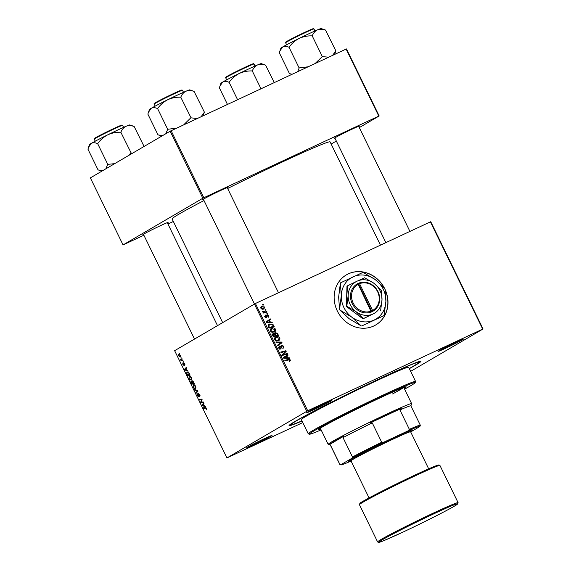 <?xml version="1.0" encoding="UTF-8"?>
<svg xmlns="http://www.w3.org/2000/svg" width="571" height="571" viewBox="0 0 571 571"><rect width="100%" height="100%" fill="white"/><g stroke="black" fill="none" stroke-linecap="round" stroke-linejoin="round"><path stroke-width="0.86" d="M384.404 288.062A29.021 26.173 59.7 0 0 348.346 273.852A29.021 26.173 59.7 0 0 346.404 274.872A29.021 26.173 59.7 0 0 337.875 312.08A29.021 26.173 59.7 0 0 373.777 325.991A29.021 26.173 59.7 0 0 375.718 324.97A29.021 26.173 59.7 0 0 385.047 289.369M375.654 325.006A29.021 26.173 59.7 0 0 385.139 289.911M383.998 287.606A29.021 26.173 59.7 0 0 348.224 273.923A29.021 26.173 59.7 0 0 346.347 274.908M324.514 403.504A14.097 0.507 -26 0 1 331.908 400.392A14.097 0.507 -26 0 1 313.993 409.657A14.097 0.507 -26 0 1 306.584 412.74A14.097 0.507 -26 0 1 324.514 403.504M312.351 409.471A13.269 0.478 154 0 0 313.943 408.729A13.269 0.478 154 0 0 325.777 402.919M455.951 342.186A14.097 0.507 -26 0 1 463.345 339.067A14.097 0.507 -26 0 1 445.437 348.339A14.097 0.507 -26 0 1 438.021 351.422A14.097 0.507 -26 0 1 455.951 342.186M443.788 348.146A13.269 0.478 154 0 0 445.38 347.411A13.269 0.478 154 0 0 457.214 341.594M264.58 438.571A14.097 0.507 -26 0 1 271.974 435.452A14.097 0.507 -26 0 1 254.066 444.723A14.097 0.507 -26 0 1 246.651 447.807A14.097 0.507 -26 0 1 264.58 438.571M252.418 444.531A13.269 0.478 154 0 0 254.009 443.795A13.269 0.478 154 0 0 265.843 437.986M143.578 234.602A14.097 0.507 -26 0 1 142.757 234.795A14.097 0.507 -26 0 1 160.687 225.559A14.097 0.507 -26 0 1 168.081 222.44A14.097 0.507 -26 0 1 167.431 222.975M203.512 199.543A14.097 0.507 -26 0 1 202.691 199.729A14.097 0.507 -26 0 1 220.62 190.493A14.097 0.507 -26 0 1 228.015 187.381A14.097 0.507 -26 0 1 227.358 187.909M334.949 138.218A14.097 0.507 -26 0 1 334.128 138.41A14.097 0.507 -26 0 1 352.057 129.174A14.097 0.507 -26 0 1 359.452 126.055A14.097 0.507 -26 0 1 358.802 126.591M302.023 421.013A73.388 2.655 -26 0 1 289.047 425.516A73.388 2.655 -26 0 1 382.377 377.438A73.388 2.655 -26 0 1 420.877 361.222A73.388 2.655 -26 0 1 409.343 368.666M380.472 245.152L330.117 141.908A87.898 3.176 154 0 0 283.894 161.265A87.898 3.176 154 0 0 227.643 188.494M204.004 200.542A87.898 3.176 154 0 0 172.114 218.971L222.647 322.586M430.762 221.726L483.066 328.982L482.702 329.117L430.391 221.862L430.762 221.726M410.649 371.35L483.066 328.982M271.089 328.589L271.66 328.246C273.166 327.533 274.458 327.861 275.529 329.231C275.914 330.53 275.522 331.444 274.351 331.979L271.903 332.251L270.426 331.037C270.033 329.703 270.44 328.775 271.66 328.246L271.353 328.411M270.39 322.108L271.996 322.144L272.281 322.729L266.35 322.522L266.029 321.858L270.426 318.932L270.697 319.475L269.483 320.252L270.39 322.108L269.491 322.629M290.546 360.023L289.561 361.728L289.233 361.215L289.975 360.244L288.733 359.951L285.065 360.893L284.801 360.344L288.591 359.366L290.546 360.023L290.011 360.337M279.719 346.511L279.34 347.917L280.454 348.503L281.646 345.284L283.837 346.269L283.016 348.631L282.695 348.117L283.33 347.653L283.266 346.49L281.953 345.805L280.754 349.024L278.776 348.153L279.519 345.947L279.833 346.461L278.391 347.282M282.973 347.989L283.33 347.653M281.953 345.805L280.825 346.597M279.562 349.024L280.782 348.096M275.857 342.008L281.71 342.065L282.053 342.757L277.692 345.769L277.427 345.227L281.16 342.643L276.136 342.586L275.857 342.008M275.315 337.254L275.893 336.919C277.392 336.205 278.684 336.533 279.754 337.904C280.14 339.195 279.747 340.109 278.577 340.651L276.128 340.916L274.658 339.702C274.258 338.367 274.672 337.44 275.893 336.919L275.579 337.076M262.624 304.636L263.359 304.443L263.624 304.985L262.896 305.185L262.624 304.636M307.719 410.749L226.944 457.928L174.633 350.68L255.408 303.501L307.719 410.749L482.702 329.117M255.408 303.501L430.391 221.862M274.994 332.622L277.435 333.3L278.455 335.384L273.273 336.719L272.353 334.627L273.081 333.407L274.587 333.585L275.094 332.558M287.791 357.789L289.397 357.824L289.683 358.41L283.751 358.203L283.43 357.539L287.834 354.612L288.098 355.155L286.885 355.933L287.791 357.789L286.892 358.317M284.13 354.32L287.299 353.528L287.57 354.077L282.388 355.398L282.11 354.827L285.407 351.458L281.025 352.607L280.761 352.057L285.935 350.73L286.214 351.301L282.923 354.677L284.13 354.32L282.895 355.041L287.299 353.528M265.843 315.585L265.515 316.62L266.272 316.969L267.178 314.635L268.805 315.442L268.263 317.283L267.878 316.798L268.356 315.62L267.485 315.156L266.607 317.476L265.072 316.798L265.522 315.071L265.843 315.585L264.544 316.348M267.485 315.156L266.621 315.77M265.558 317.383L266.521 316.784M266.686 315.199L267.014 314.728M272.952 324.392L274.23 326.719L269.048 328.054L268.156 326.062L269.476 324.035L272.952 324.392L272.396 324.721M261.318 306.527L264.68 306.984L263.93 308.918C262.753 309.532 261.739 309.296 260.897 308.226L261.504 306.406M265.065 309.646L265.808 309.453L266.072 309.996L265.337 310.196L265.065 309.646M265.308 311.909L266.821 311.545L267.092 312.094L263.324 313.065L263.06 312.515L263.838 312.316L262.581 311.373L265.308 311.909L264.073 312.637L266.821 311.545M266.85 313.301L267.592 313.108L267.856 313.65L267.121 313.857L266.85 313.301M189.194 376.032L189.037 376.111C189.722 375.697 190.507 376.21 191.399 377.645L191.342 379.979L190.029 379.829L188.951 378.473L189.122 376.061M186.995 370.244L188.187 371.129L184.84 369.972L184.519 369.309L186.332 367.324L186.603 367.874L186.096 368.395L186.995 370.244M206.416 408.429L206.238 409.842L206.145 408.543L205.396 408.072L203.554 408.344L203.29 407.794L205.189 407.508L206.416 408.429M198.337 393.39L199.707 394.682L199.764 396.724L199.436 394.789L198.558 393.947L198.587 396.717L197.302 395.589L197.231 393.676L197.566 395.46L198.308 396.181L198.308 393.398M198.287 396.195L198.779 395.96L198.287 396.195M194.34 389.451L197.616 390.464L197.959 391.156L196.181 393.219L195.91 392.677L197.438 390.907L194.625 390.036L194.34 389.451M193.419 384.704L193.262 384.775C193.947 384.362 194.732 384.875 195.632 386.31L195.567 388.651L194.261 388.494L193.176 387.138L193.348 384.733M178.894 352.899L179.53 353.385L178.894 352.899M306.734 411.248L254.423 304M191 381.057L191.813 381.492L191.956 380.579L193.341 381.692L194.361 383.783L191.763 384.169L190.8 382.092L190.971 381.071M204.404 405.924L205.589 406.809L202.241 405.653L201.92 404.989L203.74 403.012L204.004 403.554L203.497 404.075L204.404 405.924M201.613 402.141L203.205 401.927L203.476 402.469L200.878 402.848L200.599 402.277L201.706 399.707L199.515 400.057L199.25 399.507L201.841 399.122L202.12 399.693L201.021 402.269L201.613 402.141M183.891 365.369L182.891 364.491L182.77 362.978L183.591 364.84L183.598 362.842L184.676 363.855L184.747 365.476L183.876 363.37L183.869 365.376M187.067 371.792L188.922 372.77L190.136 375.118L187.538 375.504L186.61 373.52L186.988 371.828M178.887 354.213L180.55 355.398L180.55 357.053L178.709 355.926L178.83 354.234M181.342 357.91L181.978 358.395L181.342 357.91M181.963 360.03L182.727 359.937L182.998 360.487L181.114 360.772L180.843 360.222L181.235 360.165L180.329 359.095L181.963 360.03M183.127 361.564L183.762 362.05L183.127 361.564M226.944 457.928L302.787 422.583M346.483 48.935L379.18 115.97L378.809 116.106L346.112 49.07L346.483 48.935M331.159 144.056L336.326 141.037M359.295 127.597L379.18 115.97M170.144 131.202L90.361 177.888L123.05 244.916L202.841 198.237L170.144 131.202L346.112 49.07M171.129 130.709L203.826 197.737L378.809 116.106M123.05 244.916L143.885 235.231M167.938 224.01L173.341 221.491M203.826 197.737L202.841 198.237M148.524 231.519A13.269 0.478 154 0 0 150.116 230.784M339.895 135.134A13.269 0.478 154 0 0 341.487 134.399M208.458 196.46A13.269 0.478 154 0 0 210.049 195.717M193.612 383.305L191.763 384.169M191.799 383.576L192.613 383.455L191.214 381.621L191.799 383.576M191.72 381.385L191.264 381.599L191.72 381.385M192.077 381.549L191.214 381.621M192.912 383.412L193.79 383.277L192.191 381.135L192.912 383.412M192.77 380.871L192.227 381.121M192.762 380.864L192.191 381.135M194.847 388.223L194.261 388.494M194.219 387.973L195.311 388.102L195.353 386.417L193.505 385.332L193.441 387.01L194.219 387.973M195.218 388.144L195.989 387.788L195.218 388.144M197.145 392.099L195.91 392.677M195.268 389.736L194.625 390.036M200.086 395.703L199.729 395.874M205.36 407.501L203.554 408.344M202.841 405.374L202.241 405.653M203.197 404.396L201.92 404.989M203.012 405.431L204.004 405.774L203.283 404.297L202.355 405.26L203.012 405.431M202.712 401.991L200.878 402.848M201.163 402.013L200.599 402.277M201.984 399.407L201.042 399.843M201.37 399.193L199.515 400.057M184.975 364.705L184.454 364.955M184.269 363.192L183.876 363.37M184.005 364.655L183.591 364.84M184.076 362.985L183.441 363.284M185.432 369.694L184.84 369.972M185.789 368.716L184.519 369.309M185.604 369.751L186.596 370.094L185.875 368.616L184.954 369.573L185.604 369.751M189.386 374.64L187.538 375.504M189.486 373.791L189.222 373.919C188.466 372.513 187.78 372.014 187.16 372.42L186.61 373.52M186.895 373.413L187.573 374.911L189.565 374.612L189.222 373.919M190.621 379.558L190.029 379.829M191.392 377.631L189.279 376.66L188.951 378.473M189.215 378.345L189.993 379.301L191.085 379.437L191.128 377.752M190.992 379.479L191.763 379.115L190.992 379.479M178.923 355.833L180.265 356.525L180.35 355.505L179.016 354.819L178.923 355.833M180.2 356.554L180.821 356.261L180.2 356.554M182.763 360.001L181.114 360.772M262.717 304.821L263.359 304.443M276.899 333.614L277.435 333.3M271.839 334.128L273.352 334.306M274.066 333.885L275.301 333.136M274.651 333.064L275.251 333.164M274.523 336.012L277.585 334.991L276.799 333.457L275.479 333.036L274.137 333.814M273.188 336.533L275.229 335.598L274.801 334.72L274.173 333.928L272.039 334.706M273.081 336.326L275.229 335.598M272.631 335.398L273.159 335.084L273.616 336.019M273.359 333.942L273.159 335.084M272.346 334.535L273.216 334.028M274.594 336.169L277.585 334.991M274.744 334.606L275.272 334.299L275.836 335.441M275.479 333.036L275.272 334.299M279.219 338.21L279.754 337.904M278.662 339.909L278.12 340.837M275.044 337.482L276.528 337.318M274.865 338.203L274.508 338.41M276.607 341.015L277.463 340.609M275.615 340.709L278.527 339.995L277.292 340.716M277.099 340.823L278.334 340.095L279.183 338.118L276.1 337.482L274.644 338.325M274.694 339.766L275.222 339.459L276.285 340.316M276.1 337.482L275.222 339.459M280.718 342.65L281.71 342.065M280.582 343.007L280.811 343.485L282.053 342.757M280.811 343.485L277.642 345.676M283.309 346.583L283.837 346.269M280.832 346.461L281.817 345.883M280.254 348.617L281.489 347.932M280.254 348.653L280.111 349.166M279.083 346.197L279.519 345.947M278.562 347.189L279.562 346.604M278.812 348.224L279.34 347.917M280.982 345.869L281.624 345.997M284.972 360.701L288.591 359.366M287.356 360.087L288.448 360.023M289.454 361.2L289.447 361.557M288.469 358.367L289.397 357.824M286.628 355.412L286.863 355.883L288.098 355.155M286.863 355.883L285.65 356.661L286.885 355.933M286.371 356.268L283.651 357.988L287.092 357.753L286.371 356.268L284.401 357.567M286.171 358.288L287.092 357.753M280.932 352.421L285.935 350.73M284.915 351.886L286.214 351.301M284.979 352.022L282.781 354.377L284.015 353.656M282.781 354.377L281.689 355.398L282.895 355.041M282.231 355.083L282.923 354.677M266.621 315.656L267.406 315.199M265.922 317.176L265.893 317.54M264.88 316.148L265.743 315.649M265.108 316.862L265.515 316.62M268.391 315.684L268.805 315.442M271.061 322.686L271.996 322.144M269.226 319.731L269.455 320.203L270.697 319.475M269.455 320.203L268.249 320.981L269.483 320.252M266.25 322.315L269.683 322.065L268.962 320.588L266.243 322.308M268.763 322.608L269.683 322.065M268.962 320.588L267 321.88M272.945 325.491L273.473 325.177M268.634 324.599L270.14 324.421M268.855 327.661L273.352 326.327L273.017 325.634C272.189 324.249 271.089 323.907 269.712 324.592L268.142 325.491M268.955 327.868L273.352 326.327M268.177 326.177L268.748 325.841L269.391 327.347M269.712 324.592L268.748 325.841M274.994 329.546L275.529 329.231M274.437 331.237L273.887 332.172M270.818 328.817L272.296 328.653M270.64 329.538L270.276 329.745M272.374 332.351L273.231 331.944M271.389 332.044L274.301 331.33L273.066 332.051M272.874 332.151L274.109 331.43L274.958 329.453L271.875 328.817L270.411 329.66M270.461 331.101L270.989 330.795L272.06 331.651M271.875 328.817L270.989 330.795M264.266 307.227L264.68 306.984M263.602 308.419L263.352 309.132M261.011 306.82L262.139 306.77M262.217 309.189L262.703 308.932M260.926 308.29L263.781 308.311L262.546 309.032M262.375 309.125L263.616 308.397L264.245 307.184L261.982 306.834L260.576 307.648M261.982 306.834L261.34 308.047M265.158 309.832L265.808 309.453M263.16 312.715L263.838 312.316M262.603 311.702L263.224 311.338M262.746 311.959L263.252 311.659M263.195 312.794L264.073 312.637M266.942 313.486L267.592 313.108M379.594 379.073L382.227 377.709L379.594 379.073M404.254 388.494A48.92 1.77 154 0 0 406.245 386.902A48.92 1.77 154 0 0 380.514 397.673A48.92 1.77 154 0 0 318.304 429.799A48.92 1.77 154 0 0 320.781 429.206M403.89 387.752A48.92 1.77 154 0 0 404.839 387.124M404.582 389.172A58.87 2.127 154 0 0 415.188 382.627A58.87 2.127 154 0 0 384.226 395.503A58.87 2.127 154 0 0 309.425 434.21A58.87 2.127 154 0 0 321.109 429.884M309.425 434.21L308.319 433.832A59.705 2.156 -26 0 1 308.247 433.774A59.705 2.156 -26 0 1 384.176 394.575A59.705 2.156 -26 0 1 415.567 381.435A59.705 2.156 -26 0 1 415.567 381.521L415.188 382.627M415.567 381.435L408.665 367.281A59.705 2.156 154 0 0 377.274 380.429A59.705 2.156 154 0 0 301.345 419.628L308.247 433.774M409.271 368.523A70.897 2.562 154 0 0 418.729 362.371A70.897 2.562 154 0 0 381.449 377.981A70.897 2.562 154 0 0 291.289 424.531A70.897 2.562 154 0 0 301.952 420.87M403.362 387.638A46.437 1.677 -26 0 1 392.598 393.926M319.339 428.828A48.92 1.77 154 0 0 320.417 428.464M132.443 153.264L131.102 152.907A25.752 0.928 154 0 0 130.887 153.007A25.752 0.928 154 0 0 130.666 153.107L128.739 155.426M102.573 170.736L98.241 169.951M98.105 170.008L87.934 149.159L88.562 147.289L91.31 143.35C93.03 142.493 95.086 142.564 97.477 143.571L97.869 143.371C100.489 139.767 103.779 136.919 107.726 134.835C111.745 132.993 115.999 132.137 120.495 132.251L120.931 132.051C122.08 129.31 123.8 127.383 126.077 126.27C128.446 125.399 131.123 125.463 134.128 126.455L144.078 146.454M134.149 126.441L129.795 124.935A22.433 0.814 154 0 0 126.077 126.27A22.433 0.814 154 0 0 107.726 134.835A22.433 0.814 154 0 0 91.31 143.35A22.433 0.814 -26 0 0 89.497 144.591L88.562 147.289M131.102 152.907L120.774 132.115M114.678 163.656L107.762 164.362L97.591 143.507M107.762 164.362L105.828 168.83M108.04 164.22A25.752 0.928 154 0 0 107.648 164.427M197.216 118.54L191.035 117.84A25.752 0.928 154 0 0 190.821 117.94A25.752 0.928 154 0 0 190.6 118.047L183.655 124.863M162.507 135.677L158.174 134.884M158.031 134.949L147.86 114.093L148.496 112.223L151.244 108.29C152.964 107.427 155.019 107.505 157.41 108.504L157.803 108.304C160.422 104.7 163.706 101.859 167.66 99.768C171.678 97.926 175.932 97.07 180.429 97.191L180.864 96.984C182.013 94.244 183.726 92.316 186.01 91.21C188.373 90.332 191.057 90.396 194.061 91.389L204.397 112.173L201.149 116.705M194.083 91.374L189.729 89.875A22.433 0.814 154 0 0 186.01 91.21A22.433 0.814 154 0 0 167.66 99.768A22.433 0.814 154 0 0 151.244 108.29A22.433 0.814 -26 0 0 149.424 109.525L148.496 112.223M203.169 115.763L204.397 112.173M191.035 117.84L180.7 97.056M176.717 128.104L167.696 129.296L157.525 108.44M167.696 129.296L165.761 133.771M167.974 129.16A25.752 0.928 154 0 0 167.581 129.36M265.594 65.123L261.233 63.617A22.433 0.814 -26 0 0 257.514 64.951A22.433 0.814 154 0 0 249.463 68.577A22.433 0.814 154 0 0 239.17 73.509C243.189 71.675 247.443 70.811 251.932 70.932L252.375 70.725C253.524 67.985 255.237 66.058 257.514 64.951C259.884 64.08 262.567 64.138 265.565 65.13L274.28 82.588M260.983 88.783L252.211 70.797M229.306 82.046C231.933 78.441 235.216 75.6 239.17 73.509A22.433 0.814 154 0 0 222.747 82.031C224.467 81.168 226.523 81.246 228.914 82.253L229.306 82.046M237.579 99.704L229.028 82.181M227.465 104.429L219.371 87.834L220.006 85.964L222.747 82.031A22.433 0.814 154 0 0 220.934 83.273L220.006 85.964M325.52 30.056L321.166 28.55A22.433 0.814 -26 0 0 317.447 29.885A22.433 0.814 154 0 0 309.396 33.511A22.433 0.814 154 0 0 299.097 38.443C303.115 36.608 307.369 35.745 311.866 35.866L312.308 35.659C313.45 32.925 315.171 30.998 317.447 29.885C319.817 29.014 322.501 29.071 325.499 30.063L335.834 50.848L332.593 55.38M328.653 57.214L322.315 56.586L312.144 35.73M322.315 56.586L315.092 63.545M289.24 46.979C291.86 43.382 295.15 40.534 299.097 38.443A22.433 0.814 154 0 0 282.681 46.965C284.401 46.108 286.456 46.18 288.847 47.186L289.24 46.979M308.162 66.778L299.133 67.97L288.962 47.115M299.133 67.97L297.712 71.653M292.102 74.273L289.476 73.623L279.305 52.768L279.933 50.905L282.681 46.965A22.433 0.814 154 0 0 280.868 48.207L279.933 50.905M334.606 54.438L335.834 50.848M299.411 67.835A25.752 0.928 154 0 0 299.018 68.042M322.479 56.515A25.752 0.928 154 0 0 322.037 56.722M411.234 404.853A45.609 1.649 154 0 0 411.256 404.81A45.609 1.649 154 0 0 411.263 404.768L410.849 405.967M330.395 445.137L328.218 444.388A46.437 1.677 -26 0 1 328.168 444.345A46.437 1.677 -26 0 1 331.922 441.711A46.437 1.677 -26 0 1 378.402 418.022A46.437 1.677 -26 0 1 411.634 403.633A46.437 1.677 -26 0 1 411.634 403.704L411.256 404.81M412.112 431.076L419.785 426.587A43.946 1.592 154 0 0 419.935 426.387A43.946 1.592 154 0 0 407.822 430.984L409.364 429.342A44.774 1.62 -26 0 1 420.32 425.217L410.87 405.853A44.774 1.62 154 0 0 399.921 409.978L401.263 408.436A45.609 1.649 154 0 0 370.186 422.94L372.256 422.89A44.774 1.62 154 0 0 343.021 437.607L343.435 436.408A45.609 1.649 154 0 0 332.964 442.14A45.609 1.649 154 0 0 329.267 444.702L330.409 444.995A44.774 1.62 154 0 0 330.381 445.109L339.824 464.473A44.774 1.62 -26 0 1 339.852 464.359L341.087 464.594A43.946 1.592 154 0 0 340.987 464.894A43.946 1.592 154 0 0 349.795 461.625M343.435 436.408L329.267 444.702M401.263 408.436L370.186 422.94M407.822 430.984L383.976 442.104A43.946 1.592 154 0 0 351.957 458.228L341.087 464.594M399.921 409.978L409.364 429.342M372.256 422.89L381.699 442.254L383.976 442.104M330.409 444.995L339.852 464.359M351.957 458.228L352.471 456.978A44.774 1.62 -26 0 1 381.699 442.254M343.021 437.607L352.471 456.978M340.987 464.894L339.881 464.516A44.774 1.62 -26 0 1 339.824 464.473M420.32 425.217A44.774 1.62 -26 0 1 420.32 425.281L419.935 426.387M410.777 432.14A34.824 1.256 154 0 0 412.098 431.119A34.824 1.256 154 0 0 393.79 438.735A34.824 1.256 154 0 0 349.538 461.632A34.824 1.256 154 0 0 351.158 461.218M349.538 461.632L348.431 461.254A35.659 1.292 -26 0 1 393.733 437.807A35.659 1.292 -26 0 1 412.483 430.013L412.098 431.119M369.059 497.919L350.987 460.876A33.168 1.199 -26 0 1 393.169 439.099A33.168 1.199 -26 0 1 410.613 431.797L428.678 468.841M358.188 284.322L371.307 312.037L372.656 311.388A15.752 14.211 59.7 0 0 377.966 291.56A15.752 14.211 59.7 0 0 358.866 283.123L357.503 283.737L358.188 284.322A14.925 13.461 59.7 0 0 353.185 303.087A14.925 13.461 59.7 0 0 371.243 311.088M357.503 283.737L357.51 283.751A15.752 14.211 59.7 0 0 352.2 303.579A15.752 14.211 59.7 0 0 371.3 312.016M380.636 310.553L381.999 299.732L381.257 290.147L374.012 283.352L364.655 277.777L357.089 281.182L346.99 286.071L346.369 306.477L362.978 318.839L373.077 313.957A18.243 16.452 59.7 0 0 381.999 299.732A18.243 16.452 59.7 0 0 374.012 283.352A18.243 16.452 59.7 0 0 357.089 281.182A18.243 16.452 59.7 0 0 348.167 295.407L346.804 306.22L346.369 306.477M347.425 285.821L348.167 295.407A18.243 16.452 59.7 0 0 356.154 311.787L363.406 318.589L362.978 318.839M346.804 306.22L356.154 311.787A18.243 16.452 59.7 0 0 373.077 313.957L363.406 318.589M351.829 317.183A24.046 21.684 59.7 0 0 374.133 320.038A24.046 21.684 59.7 0 0 385.896 301.288A24.046 21.684 59.7 0 0 375.361 279.69A24.046 21.684 59.7 0 0 353.064 276.842A24.046 21.684 59.7 0 0 341.301 295.585A24.046 21.684 59.7 0 0 351.829 317.183L361.2 325.927L349.174 318.739L339.802 309.996L351.829 317.183M383.905 315.635L361.7 325.991L383.905 315.635A27.615 24.903 59.7 0 0 384.169 315.213L385.896 301.288L384.968 288.919A27.615 24.903 59.7 0 0 384.733 288.441L375.361 279.69L363.334 272.503A27.615 24.903 59.7 0 0 362.835 272.438L340.63 282.795A27.615 24.903 59.7 0 0 340.366 283.216L341.301 295.585L339.567 309.511L338.639 297.141L340.366 283.216M361.2 325.927A27.615 24.903 59.7 0 0 361.7 325.991M339.567 309.511A27.615 24.903 59.7 0 0 339.802 309.996M372.014 311.709L358.238 283.466L358.859 283.102L359.544 283.687L372.599 310.46A14.925 13.461 59.7 0 0 377.602 291.695A14.925 13.461 59.7 0 0 359.544 283.687M372.656 311.388L372.599 310.46M358.238 283.466L357.553 283.787M197.873 390.992L196.959 391.421M197.445 390.414L196.781 390.721M205.988 407.794L205.396 408.072M201.684 400.799L201.063 401.092M202.02 399.957L201.42 400.235M280.818 347.525L281.517 347.118M284.408 358.224L285.329 357.689M284.03 357.739L285.264 357.018M266.607 316.405L267.164 316.084M267 322.544L267.927 322.001M266.628 322.058L267.863 321.33M268.47 326.869L269.005 326.562M113.9 128.482C123.386 124.135 121.709 125.213 122.115 125.056L122.579 125.349A15.752 0.571 154 0 0 114.3 128.818A15.752 0.571 154 0 0 94.265 139.167C95.107 137.911 91.995 139.895 97.741 136.512L113.9 128.482A15.26 0.55 -26 0 1 120.788 125.927M95.821 138.103A15.26 0.55 -26 0 1 98.426 136.141A15.26 0.55 -26 0 1 113.893 128.482M174.234 93.758A15.752 0.571 154 0 0 154.191 104.1C155.041 102.851 151.929 104.828 157.675 101.445L173.834 93.416L182.049 89.99L182.513 90.289A15.752 0.571 154 0 0 174.234 93.758M155.755 103.044A15.26 0.55 -26 0 1 158.36 101.081A15.26 0.55 -26 0 1 173.827 93.416M173.841 93.408A15.26 0.55 -26 0 1 180.721 90.86M227.258 76.785A15.26 0.55 -26 0 1 229.863 74.822A15.26 0.55 -26 0 1 245.337 67.164C254.923 62.896 253.353 63.524 254.024 64.031A15.752 0.571 154 0 0 245.737 67.499A15.752 0.571 154 0 0 225.702 77.842L226.687 79.854M225.702 77.842C226.551 76.593 223.439 78.57 229.178 75.186L245.344 67.157A15.26 0.55 -26 0 1 252.225 64.609M287.192 41.719A15.26 0.55 -26 0 1 289.797 39.756A15.26 0.55 -26 0 1 305.264 32.097C314.857 27.829 313.286 28.464 313.957 28.964A15.752 0.571 154 0 0 305.671 32.433A15.752 0.571 154 0 0 285.636 42.775L286.613 44.795M285.636 42.775C286.478 41.526 283.366 43.503 289.112 40.127L305.271 32.09A15.26 0.55 -26 0 1 312.159 29.542M359.445 504.693L377.609 541.929A44.774 1.62 -26 0 1 434.552 512.53A44.774 1.62 -26 0 1 458.099 502.673L439.934 465.436A44.774 1.62 154 0 0 416.387 475.293A44.774 1.62 154 0 0 359.445 504.693L359.894 503.351C359.202 502.73 391.064 486.128 415.731 474.722A43.946 1.592 -26 0 1 437.978 465.865M434.602 513.457A43.946 1.592 154 0 0 382.27 539.816A43.946 1.592 154 0 0 401.827 532.636A43.946 1.592 154 0 0 454.159 506.277A43.946 1.592 154 0 0 434.602 513.457M360.986 503.415A43.946 1.592 -26 0 1 374.076 495.257A43.946 1.592 -26 0 1 415.717 474.729L432.468 467.214L438.913 464.922L439.934 465.436M281.874 345.848L280.639 346.576M280.525 348.467L279.283 349.188M267.435 315.178L266.2 315.906M266.35 316.926L265.108 317.647M291.289 424.531L290.982 423.918M418.729 362.371L418.429 361.757M94.265 139.167L95.243 141.18M122.579 125.349L123.564 127.369M101.809 171.186L98.754 170.137M194.518 339.046L143.428 234.296M217.487 325.606L167.274 222.661M203.362 199.229L254.452 303.979M227.208 187.602L278.484 292.73M154.191 104.1L155.176 106.113M182.513 90.289L183.498 92.302M161.743 136.119L158.681 135.07M254.024 64.031L255.001 66.043M409.928 231.412L358.652 126.277M385.875 242.632L334.799 137.911M313.957 28.964L314.935 30.977M291.902 74.358L290.125 73.752M410.884 405.874L411.063 405.36M411.634 403.633L403.761 387.495M328.168 444.345L320.295 428.207M377.609 541.929L378.559 542.45L382.991 541.001L401.813 532.643C424.16 522.251 453.674 507.205 457.257 504.321L458.099 502.673"/></g></svg>
